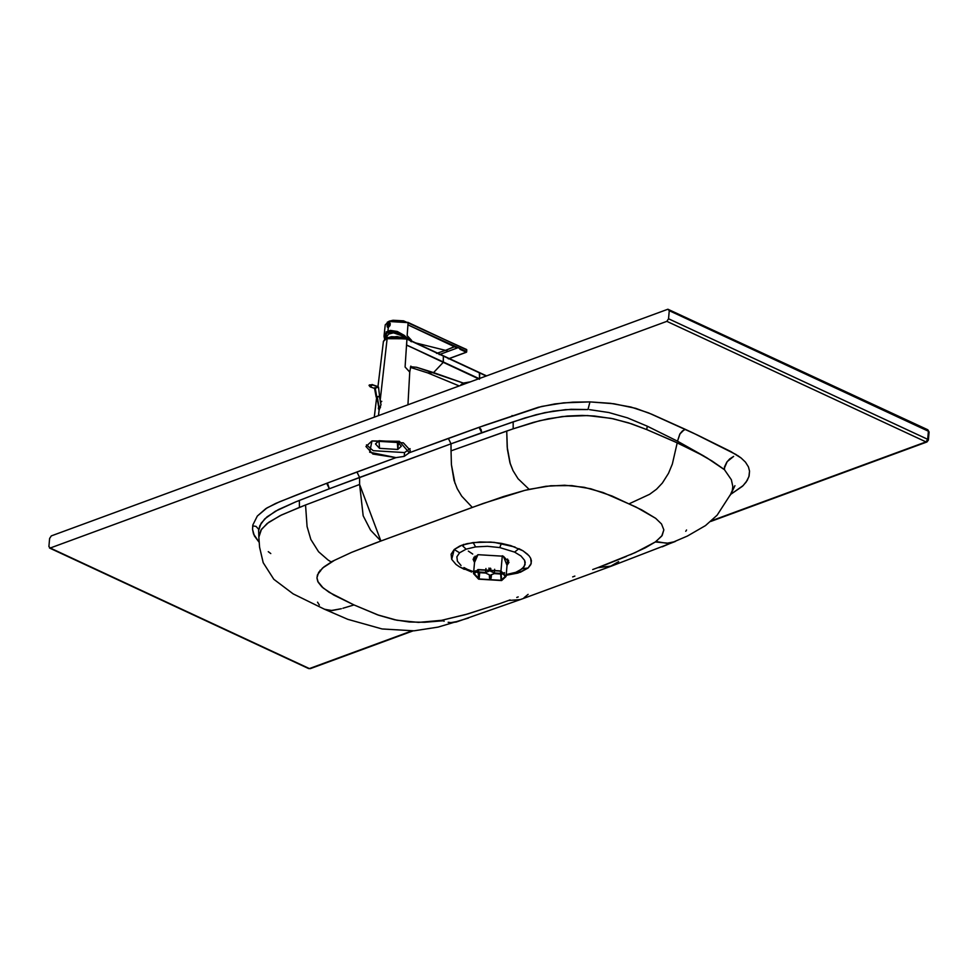 <?xml version="1.0" encoding="UTF-8"?>
<svg xmlns="http://www.w3.org/2000/svg" width="978" height="978" viewBox="0 0 978 978"><rect width="100%" height="100%" fill="white"/><g stroke="black" fill="none" stroke-linecap="round" stroke-linejoin="round"><path stroke-width="1.47" d="M474.868 558.475L473.927 557.24L474.868 558.475M328.033 559.978L331.346 562.057L323.889 566.934L318.669 572.362L316.958 577.729L318.156 582.191L321.835 586.812L329.06 592.265L353.84 604.856L333.84 595.089L323.229 588.047L317.789 581.445L316.958 578.096L317.447 574.868L322.532 568.059L334.39 560.357L351.579 552.374L380.894 541.017L370.54 530.113L363.168 515.773L359.611 484.465L305.539 504.99L359.611 484.465L359.586 477.423L356.921 471.995L326.689 483.303L329.354 488.755L295.429 502.007L299.378 500.43L299.415 507.423L305.539 504.99L307.08 526.555L310.845 539.453L318.571 551.739L328.033 559.978L318.571 551.739L310.845 539.453L307.08 526.555L305.539 504.99L281.591 514.941L268.73 522.301L261.505 529.257L258.852 537.154L260.906 530.162L267.128 523.511L280.185 515.614L299.415 507.423L299.378 500.43L329.354 488.755L327.777 484.037L326.689 483.303L296.016 495.21L275.588 503.474L265.808 508.646L257.312 516.066L252.899 524.856L252.715 525.883L256.004 526.384L258.424 529.012L256.004 526.384L252.715 525.883L252.556 529.428L254.378 535.932L259.121 542.252L253.522 533.964L252.556 529.428L252.899 524.856L257.312 516.066L266.97 507.912L279.537 501.8L326.689 483.303L395.992 457.631L404.207 456.384L404.537 452.569L373.18 450.675L366.469 444.843L373.18 450.675L404.537 452.569L410.063 448.657L404.537 452.569L404.207 456.384L409.281 452.753L410.295 450.381L403.352 442.838L371.982 440.931L399.366 441.298L409.281 452.753L404.207 456.384L395.992 457.631L356.921 471.995L359.586 477.423L451.017 443.816L448.352 438.389L409.281 452.753L484.88 425.234L538.255 407.3L554.942 403.902L572.851 402.154L589.954 401.897L587.986 409.537L571.103 409.305L553.059 411.139L536.042 414.733L513.169 421.836L513.169 428.829L506.726 431.041L507.191 447.093L510.284 463.841L513.034 470.662L518.034 478.707L529.135 489.342L550.846 485.748L571.837 485.601L590.798 488.78L611.971 495.98L641.654 509.844L655.663 518.316L661.531 523.988L663.842 529.856L662.167 535.455L655.957 541.519L666.813 543.291L674.869 541.653L671.788 542.717M508.511 560.272L507.386 561.299L508.511 560.272M507.35 561.665L508.609 560.455L507.35 561.665M507.032 565.333L509 562.338L503.377 556.225L477.973 554.685L473.071 559.184L474.513 562.497L477.973 554.685L503.377 556.225L507.032 565.333M398.437 442.398L397.826 449.452L401.347 446.2L397.3 441.799L378.999 440.699L375.479 443.939L379.525 448.34L397.826 449.452L398.437 442.398M518.89 548.646L514.599 552.105L520.993 556.005L524.599 560.333L525.064 564.697L522.362 568.695L528.108 567.998L530.809 564.575L531.433 560.834L530.663 558.267L531.25 563.352L528.108 567.998L522.362 568.695L515.846 572.301L506.225 574.575L515.846 572.301L520.443 572.228L515.846 572.301L519.526 570.639L524.098 566.763L525.235 562.533L524.599 560.333L520.993 556.005L514.599 552.105L518.89 548.646L523.022 550.834L510.76 545.602L501.433 543.377L499.758 547.582L514.599 552.105L499.758 547.582L501.433 543.377L490.626 542.056L473.107 542.558L475.614 546.898L487.447 546.299L499.758 547.582L487.447 546.299L475.614 546.898L473.107 542.558L461.909 545.198L466.103 549.159L475.614 546.898L466.103 549.159L461.909 545.198L459.623 546.127L454.22 549.489L451.714 559.355L455.992 564.428L459.391 566.788L471.653 572.02M527.802 554.44L523.022 550.834L528.976 555.7L530.663 558.267M505.993 575.308L517.937 573.059L528.108 567.998L520.443 572.228L506.164 575.296M467.484 569.416L463.939 567.546L467.496 569.428L463.535 568.976L467.484 569.416L474.391 572.02L467.496 569.428L463.548 568.988L466.261 568.878M515.015 547.032L494.257 542.362L479.856 541.946L467.142 543.646L461.909 545.198L454.22 549.489L459.55 552.802L454.22 549.489L451.102 554.22L451.714 559.355L455.992 564.428M461.029 565.504L457.398 561.176L456.885 556.812L459.55 552.802L466.103 549.159L459.55 552.802L456.885 556.812L457.398 561.176L461.029 565.504M464.33 569.343L459.391 566.788M474.831 558.841L473.792 557.411L474.831 558.841M683.891 430.002L679.82 434.073L677.485 441.176L706.801 457.777L724.466 469.709L724.478 466.995L726.764 462.215L729.686 458.926L733.647 456.396L727.192 461.616L723.916 469.244L711.972 460.956L698.231 453.095L673.255 441.017L646.727 429.574L677.216 442.826L704.27 456.249L677.485 441.176L647.277 426.188L646.727 429.574L628.463 422.826L611.128 418.352L587.582 415.564L562.362 416.53L539.648 420.711L513.169 428.829L533.328 422.398L548.438 418.743L567.338 416.029L582.069 415.43L594.294 415.992L613.23 418.78L631.617 423.853L646.727 429.574L647.277 426.188L627.387 417.838L608.768 412.508L589.538 409.648L608.768 412.508L627.387 417.838L647.277 426.188L677.485 441.176L680.077 433.67L682.473 430.919L685.395 429.379L651.629 414.183L635.676 408.327L613.903 403.755L589.954 401.897L610.443 403.315L630.92 407.031L648.585 412.899L697.155 434.904L730.872 451.567L741.128 458.01L737.388 455.345M724.466 469.709L731.361 479.733L732.815 486.457L732.339 490.394L732.815 486.457L731.361 479.733L724.466 469.709M734.93 485.687L731.251 493.377M730.81 494.281L742.449 486.274L746.104 482.154L748.928 476.604L749.527 471.127L748.451 466.897L745.456 462.129L741.128 458.01L745.456 462.129L748.451 466.897L749.527 471.127L749.099 476.017L747.204 480.455L743.158 485.577L730.774 494.306M677.216 442.826L672.351 464.024L668.536 473.266L662.363 483.034L656.544 489.208L649.649 494.281L629.209 503.768L649.649 494.281L656.544 489.208L662.363 483.034L668.536 473.266L672.351 464.024L677.216 442.826M730.114 495.406L732.339 490.394M512.069 415.54L512.154 416.237M50.245 548.01L48.9 546.555L49.609 538.475L51.308 535.895L667.901 309.231L669.258 310.686L928.403 431.237L927.694 439.318L925.995 441.897L666.849 321.346L925.995 441.897L711.507 520.748L925.995 441.897L927.694 439.318L668.549 318.767L927.694 439.318L928.403 431.237L669.258 310.686L668.549 318.767L669.258 310.686L667.901 309.231L51.308 535.895L49.609 538.475L48.9 546.555L50.245 548.01L666.849 321.346L668.549 318.767L666.849 321.346L50.245 548.01L309.403 668.573L411.726 630.957L310.344 668.634L308.632 668.573L49.487 548.01L308.632 668.573L310.344 668.634L413.034 630.883M395.992 457.631L369.66 452.215L371.982 440.931L365.943 446.494L372.875 454.036L395.992 457.631M589.954 401.897L563.585 402.85L541.665 406.445L479.061 427.3L481.078 429.44L481.726 432.741L524.905 417.961L544.832 412.655L565.639 409.635L587.986 409.537L589.954 401.897M454.978 483.279L451.408 464.623L451.041 450.858L451.408 464.623L454.036 480.381L457.252 488.707L461.714 496.164L472.313 507.411L380.894 541.017L359.611 484.465L359.586 477.423L329.354 488.755L451.017 443.816L451.041 450.858L451.017 443.816L448.352 438.389L479.061 427.3L481.726 432.741L451.017 443.816L513.169 421.836L513.169 428.829L451.041 450.858L506.726 431.041L507.374 449.171L509.917 462.68L513.034 470.662L518.034 478.707L529.135 489.342L524.783 490.381L545.883 486.286L564.661 485.235L584.147 487.288L603.01 492.509L635.871 506.946L655.663 518.316L661.531 523.988L663.842 529.856L661.764 536.042L655.321 541.971L668.487 543.23M331.077 561.898L351.579 552.374L375.515 542.998L483.242 503.45L524.783 490.381L503.548 496.518L472.313 507.411L461.714 496.164L457.252 488.707M258.632 531.47L258.62 530.052M258.657 530.443L261.126 523.23L266.982 516.885L278.363 509.624L295.429 502.007L275.307 511.286L264.72 518.915L259.842 525.602L258.644 530.602L258.852 537.325M270.784 553.56L268.265 551.665M342.875 608.267L353.999 604.942L342.875 608.267M258.852 537.154L258.925 538.181M324.39 609.184L330.943 610.565L341.346 608.719L332.153 610.529L324.745 609.355M458.23 621.299L450.907 622.631L456.09 622.069M448.144 622.289L450.907 622.631M442.912 620.798L424.623 622.277L409.183 621.984L394.721 619.783L378.877 615.296L353.999 604.93L377.557 614.832L396.958 620.248L418.523 622.399L441.665 620.309L444.159 621.226M319.366 605.101L317.532 602.179M528.12 594.367L524.025 597.729M520.272 599.612L508.523 600.48L499.892 603.573L508.523 600.48L520.198 599.636L456.506 621.947M498.572 604.025L465.247 614.673L441.665 620.309L467.545 614.013L499.892 603.573M320.075 570.284L320.515 571.03L320.075 570.284M520.198 599.636L611.629 566.03L597.741 567.68L635.309 552.57L655.321 541.971L645.26 547.839L630.382 554.722M592.692 569.538L597.741 567.68M572.668 576.898L574.868 576.091M516.751 597.448L518.218 596.91M508.878 600.345L510.088 599.893M463.499 545.541L463.548 544.379M927.058 429.782L928.403 431.237L927.058 429.782L927.816 429.782L667.901 309.231M928.403 431.237L928.501 432.557M927.694 439.318L927.792 440.626M925.995 441.897L926.948 441.97L925.995 441.897M378.999 440.699L397.3 441.799L397.826 449.452L379.525 448.34L378.999 440.699M686.556 529.99L685.749 531.286M626.47 556.384L605.076 564.954M602.191 566.03L599.942 566.873L610.052 566.531L618.658 561.616M736.312 454.66L693.206 433.034L685.395 429.379L684.062 429.917M461.237 385.198L462.728 382.863M461.09 384.44L461.078 385.259M377.288 397.08L379.501 409.269L376.909 396.982L379.158 409.525L378.474 415.626L379.158 409.525L381.004 404.599L380.173 400.528L387.215 337.899L380.173 400.528L380.992 404.794M376.738 396.75L379.574 396.249L376.738 396.75L375.295 388.669L376.738 396.75M379.097 396.762L377.264 396.75L379.464 396.53L380.968 404.953M378.009 387.704L378.523 387.129L377.606 386.677L375.295 388.669L377.606 386.677L378.009 387.704L377.41 386.42L377.752 387.361M374.537 388.388L370.295 386.897L369.036 385.454L372.202 384.55L378.547 387.202L379.623 396.775M375.039 388.315L377.606 386.677L375.295 388.669L374.745 387.704M374.855 387.691L376.286 387.936L374.855 387.691L375.295 388.669M377.227 386.371L372.08 384.562L377.471 386.701L372.325 384.892L370.173 386.848L369.207 385.112L372.325 384.892L369.855 385.381M369.598 385.894L369.623 384.88L372.325 384.892L370.295 386.897M387.178 325.613L388.449 326.994L390.063 324.549L387.178 325.613L388.107 323.62L387.178 325.613L390.063 324.549L388.364 327.019L387.178 325.613M389.635 323.021L390.063 324.549L389.721 323.058L388.144 323.547L388.914 321.493L408.107 322.642L389.33 321.2L387.239 322.275L389.33 321.2L408.107 322.642L388.914 321.493L385.234 324.855L388.914 321.493L387.704 323.84L389.733 322.936M387.239 326.383L387.985 327.3M390.332 323.926L389.721 323.058M390.088 324.684L389.244 323.376M389.574 323.425L390.051 324.097M389.488 323.119L388.413 324.977L388.303 323.632L389.488 323.119M416.396 349.537L438.939 360.295M409.733 372.092L405.088 367.019L406.53 345.051L408.535 345.906M417.655 350.124L406.616 345.173L406.921 339.097L443.364 356.065L443.23 362.361L433.572 372.594L416.53 367.263L410.577 366.75L416.53 367.263L463.34 383.083L460.944 385.308M426.958 348.241L486.237 376.017L479.66 372.96L479.575 378.853L479.342 372.618M385.528 338.694L406.603 338.767L397.007 336.554L387.63 337.618M377.973 386.579L383.425 341.322L387.215 337.899L406.603 338.767L479.66 372.96L443.364 356.065L443.34 361.982L408.156 345.747L479.575 378.853L443.291 361.97M443.254 362.325L479.44 379.244L443.254 362.325M410.112 346.628L443.23 362.312L408.156 345.747M479.636 372.752L486.469 375.931M409.843 340.197L410.858 340.747M406.897 338.901L408.327 339.574M383.425 341.334L385.418 338.584L391.383 336.676L402.325 337.276L409.061 339.855M378.523 409.048L378.352 407.973M410.87 366.09L409.745 371.982L405.088 367.019L406.921 339.097L387.288 337.887L383.425 341.408M380.797 401.078L381.017 402.154M380.515 407.178L379.158 409.525M381.775 401.359L380.931 401.836M410.393 367.386L427.887 372.96L433.572 372.594L463.34 383.083L470.687 381.799M405.931 338.4L405.931 337.532L405.931 338.4M396.371 332.153L388.584 334.073L385.576 338.474M443.23 362.312L426.53 354.439M384.061 335.772L387.948 330.919L388.327 327.214L387.361 327.117L387.056 325.723L387.704 323.84L387.361 327.117L389.977 325.662L390.198 323.486L388.767 322.874M389.256 331.848L389.073 333.706L389.256 331.848M387.361 327.117L388.327 327.214L387.948 330.919L406.432 337.337L410.968 340.711M387.691 327.3L387.239 325.222M389.867 323.033L389.977 325.662L388.327 327.214M411.432 340.931L407.141 335.576L408.107 322.642L466.775 349.855L407.789 322.312M405.931 337.532L395.98 332.055L401.273 334.17L405.931 337.532M411.335 341.774L404.159 335.307L397.251 331.456L390.295 330.405L386.078 331.958M385.858 337.765L385.479 335.931L385.405 338.596L386.567 333.535L388.889 331.97L395.98 332.055M384.916 333.254L384.036 336.334L384.782 340.002M387.141 325.76L388.596 327.349M466.677 351.909L460.088 349.342L466.249 352.214L466.775 349.855L408.107 322.642L407.936 324.855L466.653 351.603L466.469 349.525M395.21 332.165L394.036 331.628L395.21 332.165M391.383 332.728L389.366 331.799L391.359 332.728M436.555 353.4L445.516 350.356L415.797 342.96L445.516 350.356L436.555 353.4M466.775 349.855L466.653 351.603L457.606 347.398L456.873 347.862L457.606 347.398L456.873 347.862L455.858 347.386L456.873 347.862L457.264 347.251L456.261 346.787L454.917 346.994L454.904 346.163L454.513 346.774L455.858 347.386L456.261 346.787L455.235 346.31L445.516 350.356L448.23 351.322L439.256 354.635L448.23 351.322L445.516 350.356L454.513 346.774L407.936 324.855L407.141 335.576L411.481 340.258M466.249 352.214L448.303 358.84L466.249 352.214M457.203 348.009L448.23 351.322L457.203 348.009M407.936 324.904L460.479 348.657L460.002 349.403M489.134 571.152L488.976 568.059L489.134 571.152L485.589 572.448L485.932 568.511L485.589 572.448L478.156 571.971L475.626 570.822L477.435 571.861L485.589 572.448L489.134 571.152M475.65 571.445L478.156 571.971L478.181 572.595L476.787 572.24L475.235 570.895M489.599 578.206L491.042 578.34L491.359 576.189L491.127 578.108L489.501 577.912L489.33 574.807L485.614 573.059L478.181 572.595L485.614 573.059L489.33 574.807L489.648 578.022M491.359 576.189L491.469 574.868L491.359 576.189M490.809 574.905L490.98 577.998L490.809 574.905L494.367 573.609L490.809 574.905M501.8 574.086L504.501 573.267L502.533 574.062L494.367 573.609L501.8 574.086M504.477 572.643L501.763 573.463L503.878 573.035M494.66 569.269L494.33 572.998L501.763 573.463L494.33 572.998L490.614 571.25L490.455 568.145L490.614 571.25L490.846 568.683L490.614 571.25L494.33 572.998L494.66 569.269M489.526 578.145L490.98 577.998M500.968 570.944L477.973 569.551L478.621 579.159L501.628 580.553L500.968 570.944L506.066 576.47L501.628 580.553L478.621 579.159L473.535 573.621L477.973 569.551L500.968 570.944L502.301 555.749L500.968 570.944M500.467 571.128L501.091 580.296L479.134 578.964L478.511 569.795L500.467 571.128L478.511 569.795L474.281 573.695L479.134 578.964L501.091 580.296L505.32 576.409L500.467 571.128M479.685 572.68L479.134 578.964L479.685 572.68M662.204 546.824L687.4 536.054L705.468 525.602L717.131 515.186L731.312 493.242M258.852 537.301L259.586 547.24L263.204 562.705L273.816 579.294L293.143 593.866L324.464 609.221L347.765 619.318L382.117 628.964L414.036 630.822L438.071 627.106L468.548 618.01M468.328 551.091L472.729 554.061M927.816 429.782L929.1 431.995L928.391 440.076L926.948 441.97L710.7 521.47M611.617 566.03L675.48 541.396M376.175 397.117L374.55 388.388M388.144 323.547L387.789 327.227M486.567 375.894L409.77 340.161M376.677 397.264L374.281 417.166M409.745 371.982L407.948 404.794M459.232 385.943L427.875 372.96M448.523 358.853L466.469 352.227L466.64 349.525L403.547 320.833L393.07 320.271L389.158 321.175L385.234 324.867M385.234 324.843L384.073 335.723M507.582 559.037L506.066 576.47M473.535 573.621L475.063 556.176"/></g></svg>
